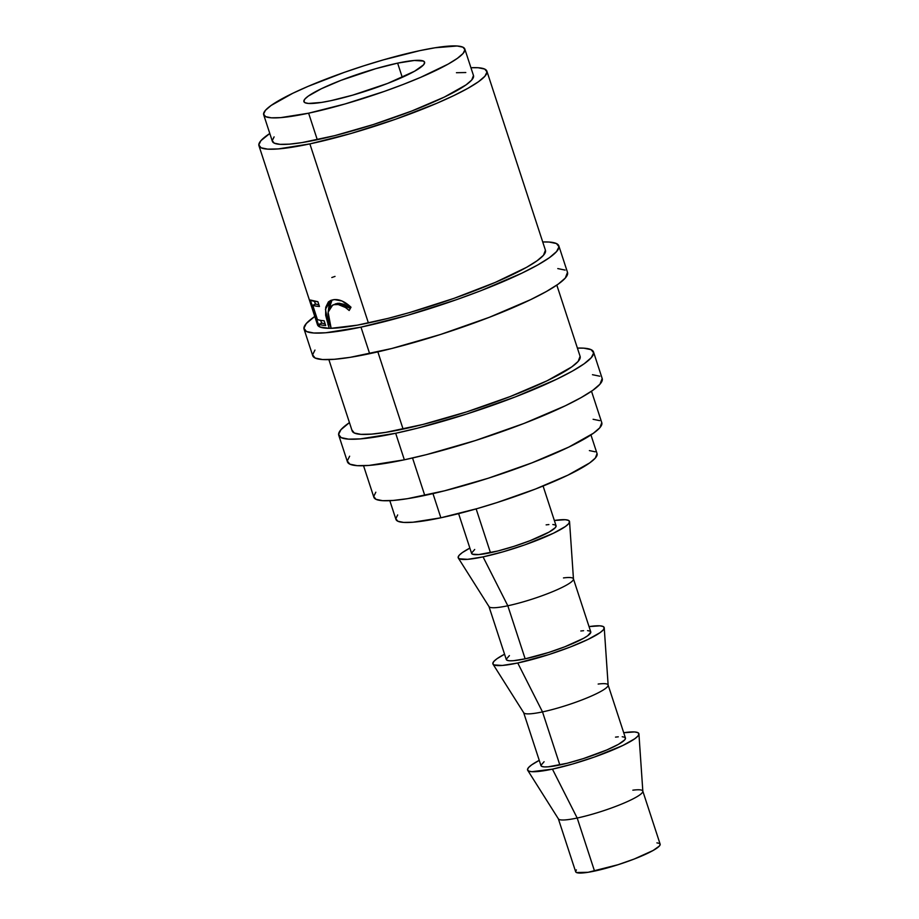 <?xml version="1.0" encoding="UTF-8"?>
<svg xmlns="http://www.w3.org/2000/svg" width="919" height="919" viewBox="0 0 919 919"><rect width="100%" height="100%" fill="white"/><g stroke="black" fill="none" stroke-linecap="round" stroke-linejoin="round"><path stroke-width="1.38" d="M360.983 327.141A134.025 19.552 161.9 0 1 304.063 329.163A134.025 19.552 161.9 0 1 314.769 316.469L306.28 323.534L303.925 328.301L306.464 331.495L313.804 333.011L325.671 332.77L360.983 327.141L369.656 353.677L360.983 327.141L407.025 315.493L456.789 299.583L480.694 290.772L521.958 273.115L537.753 264.959L549.459 257.653L556.627 251.507L558.993 246.74L556.443 243.546L549.102 242.042L542.715 241.973A134.025 19.552 161.9 0 1 558.844 245.89A134.025 19.552 161.9 0 1 494.433 285.292A134.025 19.552 161.9 0 1 360.983 327.141M304.063 329.163L312.736 355.687A134.025 19.552 -18.1 0 0 369.656 353.677A134.025 19.552 -18.1 0 0 503.107 311.828A134.025 19.552 -18.1 0 0 567.517 272.415L558.844 245.89M395.675 433.274A134.025 19.552 161.9 0 1 338.755 435.284A134.025 19.552 161.9 0 1 349.45 422.602L340.972 429.667L338.606 434.423L341.156 437.628L348.496 439.133L360.363 438.891L395.675 433.274L404.349 459.799L395.675 433.274L417.766 428.105L466.611 414.055L515.375 396.893L556.65 379.237L572.445 371.081L584.139 363.786L591.319 357.64L593.674 352.873L591.135 349.679L583.795 348.163L577.408 348.094A134.025 19.552 161.9 0 1 593.536 352.011A134.025 19.552 161.9 0 1 529.126 391.414A134.025 19.552 161.9 0 1 395.675 433.274M338.755 435.284L347.428 461.82A134.025 19.552 -18.1 0 0 404.349 459.799A134.025 19.552 -18.1 0 0 537.799 417.95A134.025 19.552 -18.1 0 0 602.198 378.548L593.536 352.011M397.628 63.135A63.48 9.259 161.9 0 1 424.589 62.182A63.48 9.259 161.9 0 1 394.079 80.849A63.48 9.259 161.9 0 1 330.874 100.676L352.678 95.151L387.565 83.445L414.595 71.211L423.544 64.847L424.658 62.584L423.452 61.079L414.354 60.47L397.628 63.135L375.814 68.661L340.926 80.367L321.374 88.729L308.359 96.047L304.959 98.965L303.844 101.216L305.039 102.733L308.52 103.445L321.684 102.4L330.874 100.676A63.48 9.259 161.9 0 1 303.913 101.63A63.48 9.259 161.9 0 1 334.413 82.963A63.48 9.259 161.9 0 1 397.628 63.135L402.269 77.334L397.628 63.135M527.701 770.294L558.419 818.909A44.434 6.49 -18.1 0 0 577.189 818.025A44.434 6.49 161.9 0 1 558.315 818.691L575.662 871.752A44.434 6.49 -18.1 0 0 594.536 871.086L577.189 818.025L552.434 769.134A58.54 8.547 161.9 0 1 527.701 770.294A58.54 8.547 161.9 0 1 539.246 760.346L531.664 764.872L528.528 767.56L527.506 769.64L528.609 771.03L531.814 771.696L552.434 769.134L577.189 818.025A44.434 6.49 -18.1 0 0 620.762 804.424A44.434 6.49 -18.1 0 0 642.841 791.316L638.923 733.948A58.54 8.547 161.9 0 1 609.825 751.214A58.54 8.547 161.9 0 1 552.434 769.134L572.537 764.045L594.283 757.095L622.749 745.527L634.765 738.773L637.889 736.096L638.923 734.005L637.809 732.615L634.604 731.949L623.725 732.73A58.54 8.547 161.9 0 1 638.923 733.948M493.009 664.173L523.738 712.788A44.434 6.49 -18.1 0 0 542.509 711.903A44.434 6.49 161.9 0 1 523.635 712.57L540.969 765.63A44.434 6.49 -18.1 0 0 559.843 764.964L542.509 711.903L517.742 663.001A58.54 8.547 161.9 0 1 493.009 664.173A58.54 8.547 161.9 0 1 504.554 654.213L496.972 658.739L493.848 661.427L492.814 663.507L493.928 664.908L502.314 665.459L517.742 663.001L542.509 711.903A44.434 6.49 -18.1 0 0 586.069 698.302A44.434 6.49 -18.1 0 0 608.148 685.195L604.231 627.826A58.54 8.547 161.9 0 1 575.145 645.092A58.54 8.547 161.9 0 1 517.742 663.001L548.723 654.615L570.033 647.114L588.057 639.406L600.073 632.651L603.209 629.963L604.231 627.884L603.128 626.482L599.923 625.828L589.033 626.609A58.54 8.547 161.9 0 1 604.231 627.826M458.328 558.051L489.046 606.655A44.434 6.49 -18.1 0 0 507.816 605.77A44.434 6.49 161.9 0 1 488.942 606.437L506.289 659.509A44.434 6.49 -18.1 0 0 525.163 658.831L507.816 605.77L483.049 556.88A58.54 8.547 161.9 0 1 458.328 558.051A58.54 8.547 161.9 0 1 469.873 548.092L462.291 552.618L459.155 555.306L458.121 557.385L459.236 558.786L467.633 559.338L483.049 556.88L507.816 605.77A44.434 6.49 -18.1 0 0 551.389 592.169A44.434 6.49 -18.1 0 0 573.467 579.062L569.55 521.693A58.54 8.547 161.9 0 1 540.452 538.959A58.54 8.547 161.9 0 1 483.049 556.88L503.164 551.791L524.91 544.841L553.376 533.273L565.38 526.53L568.516 523.841L569.55 521.762L568.436 520.361L565.231 519.706L554.352 520.476A58.54 8.547 161.9 0 1 569.55 521.693M458.604 513.629L471.596 553.376A44.434 6.49 -18.1 0 0 490.47 552.71L476.145 508.896L490.47 552.71A44.434 6.49 -18.1 0 0 534.72 538.833A44.434 6.49 -18.1 0 0 556.075 525.771L543.083 486.025M389.817 500.671L395.928 519.384A105.8 15.439 -18.1 0 0 440.867 517.788L432.964 493.606L440.867 517.788A105.8 15.439 -18.1 0 0 546.219 484.75A105.8 15.439 -18.1 0 0 597.063 453.641L590.951 434.94M308.623 113.186A105.8 15.439 161.9 0 1 263.684 114.772A105.8 15.439 161.9 0 1 314.528 83.663A105.8 15.439 161.9 0 1 419.88 50.625L435.181 47.754L457.134 45.996L462.923 47.191L464.934 49.706L463.073 53.474L457.409 58.322L448.173 64.089L420.488 77.414L403.119 84.468L384.245 91.429L344.97 103.985L308.623 113.186L280.743 117.621L271.369 117.816L265.568 116.621L263.569 114.094L265.43 110.337L271.094 105.478L292.793 93.278L308.003 86.397L344.246 72.383L363.878 65.8L383.533 59.827L419.88 50.625A105.8 15.439 161.9 0 1 464.819 49.029A105.8 15.439 161.9 0 1 413.975 80.148A105.8 15.439 161.9 0 1 308.623 113.186L317.285 139.711L308.623 113.186M263.684 114.772L272.357 141.308A105.8 15.439 -18.1 0 0 317.285 139.711A105.8 15.439 -18.1 0 0 422.648 106.673A105.8 15.439 -18.1 0 0 473.492 75.565L464.819 49.029M363.545 465.738L373.849 497.236A119.918 17.495 -18.1 0 0 424.773 495.433L412.539 457.995L424.773 495.433A119.918 17.495 -18.1 0 0 544.174 457.984A119.918 17.495 -18.1 0 0 601.796 422.729L591.503 391.23M328.864 359.616L352.161 430.908A119.918 17.495 -18.1 0 0 403.096 429.104L377.847 351.862L403.096 429.104A119.918 17.495 -18.1 0 0 522.497 391.655A119.918 17.495 -18.1 0 0 580.119 356.4L556.822 285.108M258.94 145.696L317.583 325.05A119.918 17.495 -18.1 0 0 319.042 326.555L310.369 300.031A119.918 17.495 -18.1 0 0 317.894 301.708L319.456 306.475A119.918 17.495 161.9 0 1 312.724 305.2L317.4 319.49A119.918 17.495 -18.1 0 0 324.12 320.754L325.682 325.521A119.918 17.495 161.9 0 1 318.95 324.246L319.846 326.969A119.918 17.495 -18.1 0 0 329.186 328.324L325.648 315.274L325.728 307.314L328.405 301.892L330.737 300.41L334.55 299.605L342.017 301.007L351.012 307.233L349.174 310.507L345.567 307.543L338.249 304.534L333.781 304.694L330.737 306.349L328.37 310.748L327.98 313.781L328.83 321.087L331.139 328.301A119.918 17.495 -18.1 0 0 368.404 322.971L309.875 143.892A119.918 17.495 161.9 0 1 258.94 145.696A119.918 17.495 161.9 0 1 269.795 133.485L260.927 140.664L258.813 144.926L261.088 147.787L267.659 149.131L278.273 148.912L309.875 143.892L368.404 322.971A119.918 17.495 -18.1 0 0 487.805 285.533A119.918 17.495 -18.1 0 0 545.438 250.267L486.898 71.188A119.918 17.495 161.9 0 1 429.276 106.443A119.918 17.495 161.9 0 1 309.875 143.892L351.069 133.462L395.595 119.229L436.663 103.342L453.906 95.542L468.024 88.247L478.5 81.711L484.922 76.208L487.024 71.946L484.75 69.086L478.179 67.742L470.93 67.742A119.918 17.495 161.9 0 1 486.898 71.188M274.103 136.874L272.242 140.63L274.241 143.157L280.042 144.34L289.405 144.157L301.983 142.594L334.734 135.644L373.286 124.547L411.792 111.004L444.371 97.058L466.082 84.858L471.746 79.999L473.469 75.519M465.795 72.532L456.433 72.716M375.825 492.205L373.711 496.467L375.986 499.327L382.557 500.671L393.171 500.453L407.427 498.684L444.543 490.803L488.242 478.236L531.871 462.877L568.804 447.082L593.398 433.251L599.82 427.76L601.784 422.66M599.659 420.626L593.088 419.282M397.674 514.939L395.813 518.707L397.812 521.222L403.613 522.417L412.987 522.222L440.867 517.788L477.214 508.586L496.857 502.613L535.363 489.069L567.942 475.134L589.653 462.935L595.317 458.076L597.051 453.584M595.167 451.792L589.378 450.597M474.709 549.47L471.55 553.089L472.389 554.157L478.765 554.571L497.799 550.998L513.997 546.334L530.16 540.648L549.08 532.09L555.34 527.632L556.121 526.047L555.283 524.99L552.847 524.496M548.907 524.565L546.139 524.864M563.473 577.925A44.434 6.49 161.9 0 1 573.422 578.832A44.434 6.49 161.9 0 1 552.066 591.893A44.434 6.49 161.9 0 1 507.816 605.77L525.163 658.831A44.434 6.49 -18.1 0 0 569.412 644.954A44.434 6.49 -18.1 0 0 590.768 631.893L573.422 578.832M509.402 655.603L506.243 659.222L507.081 660.279L509.517 660.784L513.445 660.704L525.163 658.831L548.677 652.467L564.852 646.769L583.772 638.211L587.655 635.799L590.814 632.18L589.975 631.112L587.54 630.618M583.599 630.698L580.819 630.985M598.166 684.058A44.434 6.49 161.9 0 1 608.102 684.954A44.434 6.49 161.9 0 1 586.747 698.015A44.434 6.49 161.9 0 1 542.509 711.903L559.843 764.964A44.434 6.49 -18.1 0 0 604.093 751.087A44.434 6.49 -18.1 0 0 625.448 738.014L608.102 684.954M544.082 761.725L540.923 765.343L541.773 766.4L544.209 766.905L548.138 766.825L567.172 763.252L583.37 758.589L606.839 749.938L618.453 744.344L624.713 739.887L625.494 738.302L624.656 737.245L622.22 736.739M618.292 736.82L615.512 737.118M632.858 790.179A44.434 6.49 161.9 0 1 642.795 791.075A44.434 6.49 161.9 0 1 621.439 804.148A44.434 6.49 161.9 0 1 577.189 818.025L594.536 871.086A44.434 6.49 -18.1 0 0 638.785 857.209A44.434 6.49 -18.1 0 0 660.141 844.147L642.795 791.075M576.397 869.891L575.616 871.465L576.454 872.533L588.103 872.292L618.05 864.71L634.225 859.024L653.145 850.466L659.405 846.008L660.187 844.423L659.348 843.366L656.913 842.872M335.343 303.902L339.145 303.224L344.28 304.384L350.369 308.37L337.618 303.293L334.998 304.476C339.421 303.913 344.154 305.924 349.174 310.507L351.012 307.233C344.843 301.466 339.042 298.951 333.608 299.686L330.576 300.479L325.452 309.266L329.186 328.324A119.918 17.495 -18.1 0 0 331.139 328.301L328.106 312.219L332.632 305.097L337.618 303.293L332.632 305.097M329.634 324.051L327.911 324.729L329.634 324.051M328.336 310.863L332.069 299.973L329.186 303.971L328.336 310.863M319.456 306.475L317.894 301.708L310.369 300.031L319.042 326.555A119.918 17.495 -18.1 0 0 319.846 326.969L318.95 324.246L322.236 323.086A116.38 16.979 -18.1 0 0 325.154 323.925A116.38 16.979 -18.1 0 1 322.236 323.086L318.95 324.246A119.918 17.495 161.9 0 0 325.682 325.521L324.12 320.754A119.918 17.495 161.9 0 1 317.4 319.49L312.724 305.2L316.01 304.04A116.38 16.979 -18.1 0 0 318.927 304.878A116.38 16.979 -18.1 0 1 316.01 304.04L312.724 305.2A119.918 17.495 161.9 0 0 319.456 306.475M321.65 323.293L320.708 320.398L321.65 323.293M315.435 304.246L314.482 301.352L315.435 304.246M545.415 250.209L543.451 255.298L537.041 260.801L526.564 267.326L495.192 282.432L454.124 298.307L409.598 312.552L388.174 318.353L357.284 325.165L331.139 328.301A119.918 17.495 161.9 0 1 329.186 328.324L319.846 326.969A119.918 17.495 161.9 0 1 319.042 326.555A119.918 17.495 -18.1 0 1 317.583 325.05A119.918 17.495 161.9 0 1 317.48 324.775A119.918 17.495 161.9 0 1 317.4 324.499A119.918 17.495 -18.1 0 0 317.583 325.05L308.738 298.009M331.805 277.527L335.021 276.412M352.034 430.138L354.309 432.998L360.88 434.342L371.494 434.124L385.75 432.355L422.855 424.475L466.553 411.907L510.194 396.548L547.127 380.765L571.721 366.922L578.143 361.431L580.107 356.331M349.645 456.192L347.279 460.959L349.829 464.152L357.169 465.669L369.036 465.428L404.349 459.799L426.439 454.641L475.284 440.58L524.048 423.429L565.323 405.773L581.107 397.605L592.812 390.311L599.992 384.165L602.186 378.479M599.808 376.204L592.456 374.699M314.953 350.07L312.598 354.837L315.137 358.031L322.477 359.536L334.344 359.295L350.277 357.319L391.747 348.508L440.592 334.459L489.356 317.296L530.631 299.651L546.426 291.484L558.132 284.189L565.3 278.043L567.494 272.357M565.116 270.083L557.776 268.578"/></g></svg>
